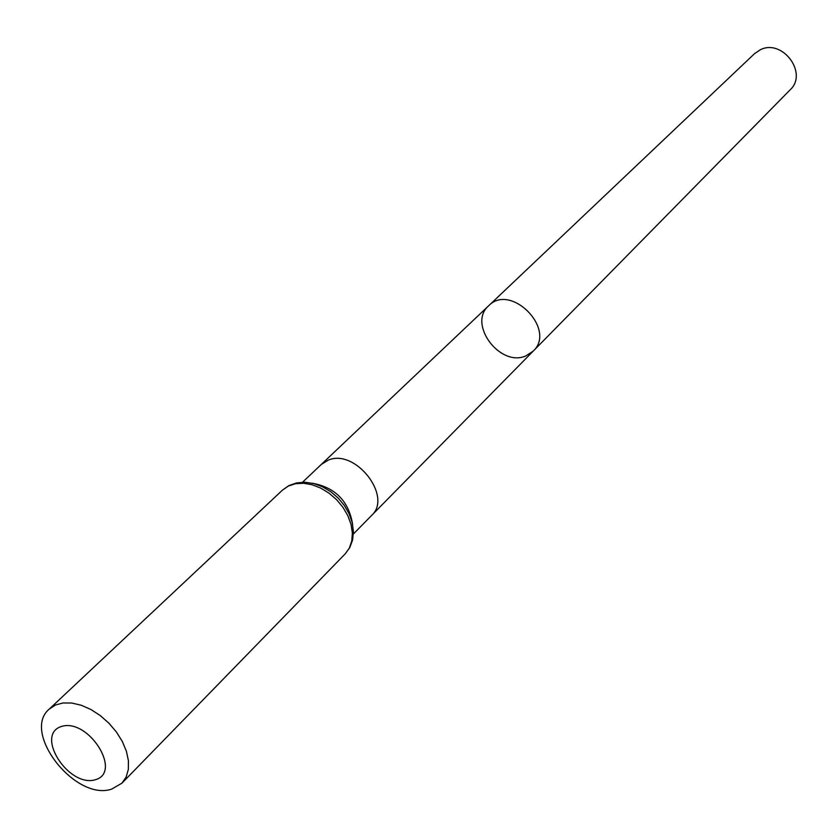 <?xml version="1.0" encoding="UTF-8"?>
<svg xmlns="http://www.w3.org/2000/svg" width="838" height="838" viewBox="0 0 838 838"><rect width="100%" height="100%" fill="white"/><g stroke="black" fill="none" stroke-linecap="round" stroke-linejoin="round"><path stroke-width="1.26" d="M488.659 305.776C510.74 282.5 556.861 329.47 533.188 351.132L525.876 355.899C500.035 367.557 467.436 323.814 488.659 305.776C510.74 282.5 556.861 329.47 533.188 351.132L790.161 89.813C808.387 73.273 782.357 38.328 760.265 49.788L754.598 53.601L302.549 482.227M95.291 779.759C68.59 787.814 34.609 734.727 61.404 726.494C88.325 717.737 122.809 772.311 95.291 779.759M111.8 789.061C75.661 801.757 21.076 732.318 49.253 709.095L55.423 705.02L63.07 702.967L71.817 703.04L81.255 705.25L90.902 709.493L100.288 715.589L108.93 723.215L116.398 731.993L122.317 741.483L126.391 751.215L128.424 760.684L128.34 769.431L126.14 777.036L121.971 783.132L111.8 789.061M533.188 351.132L371.548 515.506C393.001 496.515 355.092 448.058 328.15 460.209L321.373 464.409M352.599 524.295C348.755 501.166 335.294 487.465 312.239 483.191M282.521 490.073L288.44 486.009L295.594 483.694L303.639 483.275L312.176 484.773L320.797 488.125L329.062 493.173L336.572 499.668L342.92 507.294L347.822 515.653L351.017 524.326L352.358 532.895L351.792 540.929L349.362 548.042L345.183 553.876L349.792 547.549L352.589 539.997L353.416 531.606L352.274 522.807L349.237 514.019L344.46 505.639L338.196 498.076L330.738 491.665L322.452 486.742L313.716 483.547L304.938 482.238L296.547 482.918L288.932 485.579L282.521 490.073L49.253 709.095M371.548 515.506L353.385 534.005M121.971 783.132L345.183 553.876"/></g></svg>
